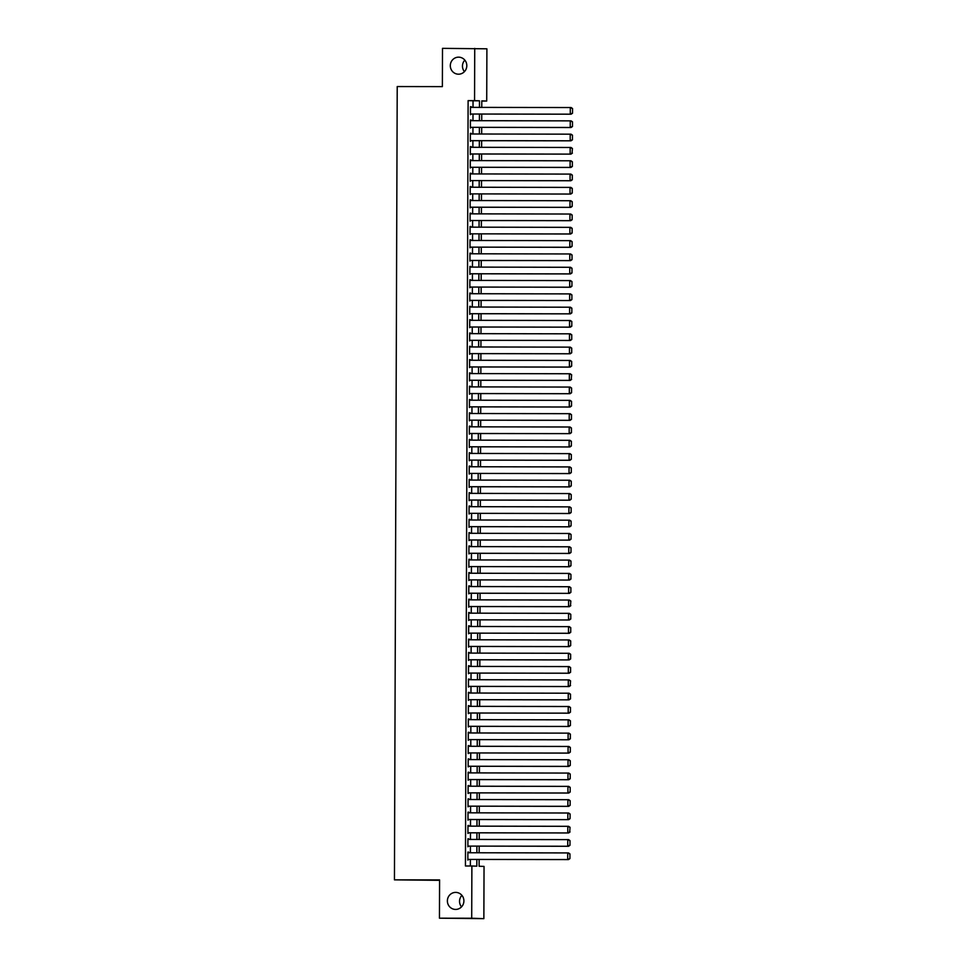 <?xml version="1.0" encoding="UTF-8"?>
<svg xmlns="http://www.w3.org/2000/svg" width="967" height="967" viewBox="0 0 967 967"><rect width="100%" height="100%" fill="white"/><g stroke="black" fill="none" stroke-linecap="round" stroke-linejoin="round"><path stroke-width="1.45" d="M455.675 892.396A8.522 8.256 91.9 0 1 463.894 901.051A8.522 8.256 91.9 0 1 455.348 909.427A8.522 8.256 91.9 0 1 447.383 900.761A8.522 8.256 91.9 0 1 455.675 892.396M458.588 57.162A8.522 8.256 91.9 0 1 466.807 65.829A8.522 8.256 91.9 0 1 458.273 74.193A8.522 8.256 91.9 0 1 450.308 65.526A8.522 8.256 91.9 0 1 458.588 57.162M461.525 906.877A8.522 8.256 91.9 0 1 461.912 895.357M464.438 71.643A8.522 8.256 91.9 0 1 464.837 60.123M439.586 880.321L394.439 879.849L397.219 86.546L442.366 86.619L442.499 48.35L486.897 48.809L486.715 101.051L481.784 100.882L481.759 107.385M481.784 101.051L486.715 101.051M479.136 859.458L479.112 866.239L484.044 866.408L483.863 918.65L471.703 918.239L471.884 865.997L476.816 866.166L476.84 859.445M471.703 918.239L439.453 918.191L483.863 918.65M468.693 852.761L467.871 852.084L467.847 860.074L468.669 859.433M468.729 839.441L467.919 838.776L467.883 846.766L468.717 846.125M468.777 826.132L467.968 825.467L467.931 833.457L468.753 832.817M468.826 812.824L468.004 812.159L467.98 820.149L468.802 819.508M468.874 799.516L468.052 798.851L468.028 806.829L468.85 806.2M468.922 786.207L468.101 785.542L468.076 793.52L468.898 792.88M468.971 772.887L468.149 772.222L468.125 780.212L468.947 779.571M469.019 759.578L468.197 758.914L468.161 766.904L468.995 766.263M469.055 746.27L468.246 745.605L468.209 753.595L469.031 752.955M469.104 732.962L468.282 732.297L468.258 740.287L469.08 739.646M469.152 719.653L468.33 718.989L468.306 726.966L469.128 726.338M469.2 706.345L468.379 705.668L468.354 713.658L469.176 713.017M469.249 693.025L468.427 692.36L468.403 700.35L469.225 699.709M469.297 679.716L468.475 679.052L468.451 687.041L469.273 686.401M469.333 666.408L468.524 665.743L468.487 673.733L469.321 673.092M469.382 653.1L468.572 652.435L468.536 660.413L469.358 659.784M469.43 639.791L468.608 639.127L468.584 647.104L469.406 646.476M469.478 626.483L468.657 625.806L468.632 633.796L469.454 633.155M469.527 613.163L468.705 612.498L468.681 620.488L469.503 619.847M469.575 599.854L468.753 599.189L468.729 607.179L469.551 606.539M469.624 586.546L468.802 585.881L468.765 593.871L469.599 593.23M469.66 573.238L468.85 572.573L468.814 580.551L469.636 579.922M469.708 559.929L468.886 559.264L468.862 567.242L469.684 566.602M469.757 546.621L468.935 545.944L468.91 553.934L469.732 553.293M469.805 533.3L468.983 532.636L468.959 540.626L469.781 539.985M469.853 519.992L469.031 519.327L469.007 527.317L469.829 526.677M469.902 506.684L469.08 506.019L469.043 514.009L469.877 513.368M469.938 493.375L469.128 492.711L469.092 500.688L469.914 500.06M469.986 480.067L469.164 479.39L469.14 487.38L469.962 486.739M470.035 466.747L469.213 466.082L469.188 474.072L470.01 473.431M470.083 453.438L469.261 452.774L469.237 460.763L470.059 460.123M470.131 440.13L469.309 439.465L469.285 447.455L470.107 446.814M470.18 426.822L469.358 426.157L469.333 434.135L470.155 433.506M470.216 413.513L469.406 412.849L469.37 420.826L470.204 420.198M470.264 400.205L469.454 399.528L469.418 407.518L470.24 406.877M470.313 386.885L469.491 386.22L469.466 394.21L470.288 393.569M470.361 373.576L469.539 372.911L469.515 380.901L470.337 380.261M470.409 360.268L469.587 359.603L469.563 367.593L470.385 366.952M470.458 346.96L469.636 346.295L469.611 354.273L470.433 353.644M470.506 333.651L469.684 332.986L469.648 340.964L470.482 340.336M470.542 320.343L469.732 319.666L469.696 327.656L470.518 327.015M470.591 307.022L469.769 306.358L469.744 314.348L470.566 313.707M470.639 293.714L469.817 293.049L469.793 301.039L470.615 300.399M470.687 280.406L469.865 279.741L469.841 287.731L470.663 287.09M470.736 267.097L469.914 266.433L469.889 274.41L470.711 273.782M470.784 253.789L469.962 253.112L469.938 261.102L470.76 260.461M470.82 240.469L470.01 239.804L469.974 247.794L470.808 247.153M470.869 227.16L470.059 226.496L470.022 234.485L470.844 233.845M470.917 213.852L470.095 213.187L470.071 221.177L470.893 220.536M470.965 200.544L470.143 199.879L470.119 207.857L470.941 207.228M471.014 187.235L470.192 186.571L470.167 194.548L470.989 193.92M471.062 173.927L470.24 173.25L470.216 181.24L471.038 180.599M471.11 160.607L470.288 159.942L470.252 167.932L471.086 167.291M471.147 147.298L470.337 146.633L470.3 154.623L471.122 153.983M471.195 133.99L470.373 133.325L470.349 141.315L471.171 140.674M471.243 120.682L470.421 120.017L470.397 127.995L471.219 127.366M473.02 107.373L473.044 100.798L468.113 100.628L465.441 865.985L471.884 865.997M470.373 865.997L470.385 859.445M470.409 852.761L470.433 846.125M470.458 839.453L470.482 832.817M470.506 826.132L470.53 819.508M470.554 812.824L470.578 806.2M470.603 799.516L470.627 792.892M470.651 786.207L470.675 779.583M470.687 772.899L470.711 766.263M470.736 759.591L470.76 752.955M470.784 746.27L470.808 739.646M470.832 732.962L470.856 726.338M470.881 719.653L470.905 713.03M470.929 706.345L470.953 699.709M470.965 693.037L470.989 686.401M471.014 679.716L471.038 673.092M471.062 666.408L471.086 659.784M471.11 653.1L471.134 646.476M471.159 639.791L471.183 633.167M471.207 626.483L471.231 619.847M471.255 613.175L471.267 606.539M471.292 599.854L471.316 593.23M471.34 586.546L471.364 579.922M471.388 573.238L471.413 566.614M471.437 559.929L471.461 553.305M471.485 546.621L471.509 539.985M471.533 533.313L471.558 526.677M471.57 519.992L471.594 513.368M471.618 506.684L471.642 500.06M471.666 493.375L471.691 486.752M471.715 480.067L471.739 473.431M471.763 466.759L471.787 460.123M471.811 453.45L471.836 446.814M471.86 440.13L471.872 433.506M471.896 426.822L471.92 420.198M471.944 413.513L471.969 406.889M471.993 400.205L472.017 393.569M472.041 386.897L472.065 380.261M472.089 373.576L472.114 366.952M472.138 360.268L472.162 353.644M472.174 346.96L472.198 340.336M472.222 333.651L472.247 327.027M472.271 320.343L472.295 313.707M472.319 307.035L472.343 300.399M472.367 293.714L472.392 287.09M472.416 280.406L472.44 273.782M472.452 267.097L472.476 260.474M472.5 253.789L472.525 247.153M472.549 240.481L472.573 233.845M472.597 227.172L472.621 220.536M472.645 213.852L472.67 207.228M472.694 200.544L472.718 193.92M472.742 187.235L472.754 180.611M472.778 173.927L472.803 167.291M472.827 160.619L472.851 153.983M472.875 147.298L472.899 140.674M472.923 133.99L472.948 127.366M472.972 120.682L472.996 114.058M471.292 107.373L470.47 106.708L470.445 114.686L471.267 114.058M439.453 918.191L439.586 879.922L394.439 879.849M468.113 100.628L474.555 100.641L474.737 48.398M479.463 107.385L479.487 100.81L474.555 100.641M476.864 852.773L476.888 846.137M476.912 839.453L476.936 832.829M476.961 826.144L476.985 819.52M476.997 812.836L477.021 806.212M477.045 799.528L477.069 792.892M477.094 786.219L477.118 779.583M477.142 772.911L477.166 766.275M477.19 759.591L477.214 752.967M477.239 746.282L477.263 739.658M477.287 732.974L477.299 726.35M477.323 719.666L477.347 713.03M477.372 706.357L477.396 699.721M477.42 693.037L477.444 686.413M477.468 679.728L477.493 673.105M477.517 666.42L477.541 659.796M477.565 653.112L477.589 646.488M477.601 639.803L477.625 633.167M477.65 626.495L477.674 619.859M477.698 613.175L477.722 606.551M477.746 599.866L477.771 593.242M477.795 586.558L477.819 579.934M477.843 573.25L477.867 566.626M477.879 559.941L477.903 553.305M477.928 546.633L477.952 539.997M477.976 533.313L478 526.689M478.024 520.004L478.049 513.38M478.073 506.696L478.097 500.072M478.121 493.388L478.145 486.752M478.169 480.079L478.182 473.443M478.206 466.759L478.23 460.135M478.254 453.45L478.278 446.827M478.302 440.142L478.327 433.518M478.351 426.834L478.375 420.21M478.399 413.525L478.423 406.889M478.447 400.217L478.472 393.581M478.484 386.897L478.508 380.273M478.532 373.588L478.556 366.964M478.58 360.28L478.605 353.656M478.629 346.972L478.653 340.348M478.677 333.663L478.701 327.027M478.725 320.355L478.75 313.719M478.774 307.035L478.786 300.411M478.81 293.726L478.834 287.102M478.858 280.418L478.883 273.794M478.907 267.11L478.931 260.474M478.955 253.801L478.979 247.165M479.003 240.493L479.028 233.857M479.052 227.172L479.076 220.549M479.088 213.864L479.112 207.24M479.136 200.556L479.161 193.932M479.185 187.247L479.209 180.611M479.233 173.939L479.257 167.303M479.281 160.619L479.306 153.995M479.33 147.31L479.354 140.686M479.366 134.002L479.39 127.378M479.414 120.694L479.439 114.07M481.747 114.07L481.723 120.694M481.699 127.378L481.675 134.002M481.651 140.686L481.626 147.322M481.602 153.995L481.578 160.631M481.554 167.315L481.53 173.939M481.506 180.624L481.481 187.247M481.469 193.932L481.445 200.556M481.421 207.24L481.397 213.864M481.373 220.549L481.348 227.185M481.324 233.857L481.3 240.493M481.276 247.177L481.252 253.801M481.228 260.486L481.203 267.11M481.179 273.794L481.167 280.418M481.143 287.102L481.119 293.726M481.095 300.411L481.07 307.047M481.046 313.719L481.022 320.355M480.998 327.039L480.974 333.663M480.95 340.348L480.925 346.972M480.901 353.656L480.877 360.28M480.865 366.964L480.841 373.6M480.817 380.273L480.792 386.909M480.768 393.593L480.744 400.217M480.72 406.902L480.696 413.525M480.672 420.21L480.647 426.834M480.623 433.518L480.599 440.142M480.575 446.827L480.563 453.463M480.539 460.135L480.514 466.771M480.49 473.455L480.466 480.079M480.442 486.764L480.418 493.388M480.394 500.072L480.369 506.696M480.345 513.38L480.321 520.004M480.297 526.689L480.273 533.325M480.261 539.997L480.236 546.633M480.212 553.317L480.188 559.941M480.164 566.626L480.14 573.25M480.115 579.934L480.091 586.558M480.067 593.242L480.043 599.878M480.019 606.551L479.995 613.187M479.983 619.859L479.958 626.495M479.934 633.18L479.91 639.803M479.886 646.488L479.862 653.112M479.837 659.796L479.813 666.42M479.789 673.105L479.765 679.741M479.741 686.413L479.717 693.049M479.692 699.733L479.68 706.357M479.656 713.042L479.632 719.666M479.608 726.35L479.584 732.974M479.559 739.658L479.535 746.282M479.511 752.967L479.487 759.603M479.463 766.275L479.439 772.911M479.414 779.595L479.39 786.219M479.378 792.904L479.354 799.528M479.33 806.212L479.306 812.836M479.281 819.52L479.257 826.156M479.233 832.829L479.209 839.465M479.185 846.137L479.161 852.773M473.044 100.798L479.487 100.81M470.47 106.733L471.292 106.733M470.421 120.041L471.243 120.041M470.373 133.349L471.195 133.349M470.337 146.658L471.159 146.658M470.288 159.966L471.11 159.978M470.24 173.286L471.062 173.286M470.192 186.595L471.014 186.595M470.143 199.903L470.965 199.903M470.095 213.211L470.917 213.211M470.059 226.52L470.869 226.52M470.01 239.84L470.832 239.84M469.962 253.149L470.784 253.149M469.914 266.457L470.736 266.457M469.865 279.765L470.687 279.765M469.817 293.074L470.639 293.074M469.769 306.382L470.591 306.394M469.732 319.702L470.554 319.702M469.684 333.011L470.506 333.011M469.636 346.319L470.458 346.319M469.587 359.627L470.409 359.627M469.539 372.936L470.361 372.936M469.491 386.244L470.313 386.256M469.454 399.564L470.276 399.564M469.406 412.873L470.228 412.873M469.358 426.181L470.18 426.181M469.309 439.489L470.131 439.489M469.261 452.798L470.083 452.798M469.213 466.118L470.035 466.118M469.164 479.427L469.986 479.427M469.128 492.735L469.95 492.735M469.08 506.043L469.902 506.043M469.031 519.352L469.853 519.352M468.983 532.66L469.805 532.66M468.935 545.98L469.757 545.98M468.886 559.289L469.708 559.289M468.85 572.597L469.672 572.597M468.802 585.905L469.624 585.905M468.753 599.214L469.575 599.214M468.705 612.522L469.527 612.534M468.657 625.842L469.478 625.842M468.608 639.151L469.43 639.151M468.572 652.459L469.382 652.459M468.524 665.767L469.346 665.767M468.475 679.076L469.297 679.076M468.427 692.384L469.249 692.396M468.379 705.705L469.2 705.705M468.33 719.013L469.152 719.013M468.282 732.321L469.104 732.321M468.246 745.63L469.068 745.63M468.197 758.938L469.019 758.938M468.149 772.258L468.971 772.258M468.101 785.567L468.922 785.567M468.052 798.875L468.874 798.875M468.004 812.183L468.826 812.183M467.968 825.492L468.79 825.492M467.919 838.8L468.741 838.812M467.871 852.12L468.693 852.12M470.47 107.373L571.122 107.542L572.561 108.546L572.537 113.199L572.561 108.546M572.21 113.187L570.288 114.179L470.445 114.021L571.11 114.203L570.288 114.179L570.3 107.518L572.222 108.534M571.11 114.203L572.537 113.199M470.421 120.682L571.086 120.863L572.512 121.854L572.488 126.508L572.512 121.854M572.162 126.496L570.24 127.487L470.397 127.33L571.062 127.511L570.24 127.487L570.264 120.827L572.174 121.842M571.062 127.511L572.488 126.508M470.373 133.99L571.038 134.171L572.464 135.162L572.44 139.816L572.464 135.162M470.349 140.674L571.014 140.819L570.192 140.795L570.216 134.135L572.138 135.15M470.349 140.65L570.192 140.795L572.113 139.804M571.014 140.819L572.44 139.816M470.325 147.298L570.989 147.48L572.416 148.471L572.065 153.124L572.416 148.471M470.3 153.983L570.965 154.14L570.143 154.104L570.167 147.455L572.089 148.459M470.3 153.958L570.143 154.104L572.065 153.124M570.965 154.14L572.404 153.124M470.288 160.607L570.941 160.788L572.367 161.779L572.355 166.445L572.367 161.779M572.029 166.433L570.095 167.412L470.264 167.267L570.917 167.448L570.095 167.412L570.119 160.764L572.041 161.767M570.917 167.448L572.355 166.445M470.24 173.927L570.893 174.096L572.319 175.087L572.307 179.753L572.319 175.087M571.981 179.741L570.047 180.732L470.216 180.575L570.868 180.756L570.047 180.732L570.071 174.072L571.993 175.075M570.868 180.756L572.307 179.753M470.192 187.235L570.844 187.405L572.271 188.408L572.259 193.062L572.271 188.408M571.932 193.049L570.01 194.041L470.167 193.883L570.82 194.065L570.01 194.041L570.022 187.38L571.944 188.396M570.82 194.065L572.259 193.062M470.143 200.544L570.808 200.725L572.234 201.716L572.21 206.37L572.234 201.716M470.119 207.228L570.784 207.373L569.962 207.349L569.986 200.689L571.896 201.704M470.119 207.192L569.962 207.349L571.884 206.358M570.784 207.373L572.21 206.37M470.095 213.852L570.76 214.033L572.186 215.025L572.162 219.678L572.186 215.025M571.835 219.666L569.914 220.657L470.071 220.512L570.735 220.681L569.914 220.657L569.938 214.009L571.86 215.012M570.735 220.681L572.162 219.678M470.047 227.16L570.711 227.342L572.138 228.333L572.126 232.999L572.138 228.333M571.787 232.987L569.865 233.966L470.022 233.821L570.687 234.002L569.865 233.966L569.889 227.318L571.811 228.321M570.687 234.002L572.126 232.999M469.998 240.469L570.663 240.65L572.089 241.641L572.077 246.307L572.089 241.641M571.751 246.295L569.817 247.274L469.986 247.129L570.639 247.31L569.817 247.274L569.841 240.626L571.763 241.629M570.639 247.31L572.077 246.307M469.962 253.789L570.615 253.958L572.041 254.95L572.029 259.615L572.041 254.95M469.938 260.461L570.59 260.619L569.768 260.594L569.793 253.934L571.715 254.95M469.938 260.437L569.768 260.594L571.702 259.603M570.59 260.619L572.029 259.615M469.914 267.097L570.566 267.279L571.993 268.27L571.981 272.924L571.993 268.27M469.889 273.782L570.542 273.927L569.72 273.903L569.744 267.243L571.666 268.258M469.889 273.746L569.72 273.903L571.654 272.912M570.542 273.927L571.981 272.924M469.865 280.406L570.518 280.587L571.956 281.578L571.932 286.232L571.956 281.578M571.606 286.22L569.684 287.211L469.841 287.054L570.506 287.235L569.684 287.211L569.708 280.551L571.618 281.566M570.506 287.235L571.932 286.232M469.817 293.714L570.482 293.895L571.908 294.887L571.884 299.54L571.908 294.887M571.557 299.528L569.636 300.519L469.793 300.374L570.457 300.544L569.636 300.519L569.66 293.871L571.582 294.875M570.457 300.544L571.884 299.54M469.769 307.022L570.433 307.204L571.86 308.195L571.835 312.861L571.86 308.195M469.744 313.707L570.409 313.864L569.587 313.828L569.611 307.18L571.533 308.183M469.744 313.683L569.587 313.828L571.509 312.849M570.409 313.864L571.835 312.861M469.72 320.331L570.385 320.512L571.811 321.503L571.799 326.169L571.811 321.503M469.696 327.015L570.361 327.172L569.539 327.148L569.563 320.488L571.485 321.491M469.696 326.991L569.539 327.148L571.461 326.157M570.361 327.172L571.799 326.169M469.684 333.651L570.337 333.82L571.763 334.824L571.751 339.477L571.763 334.824M571.424 339.465L569.49 340.457L469.66 340.299L570.312 340.481L569.49 340.457L569.515 333.796L571.437 334.812M570.312 340.481L571.751 339.477M469.636 346.96L570.288 347.141L571.715 348.132L571.702 352.786L571.715 348.132M571.376 352.774L569.442 353.765L469.611 353.608L570.264 353.789L569.442 353.765L569.466 347.105L571.388 348.12M570.264 353.789L571.702 352.786M469.587 360.268L570.24 360.449L571.666 361.44L571.654 366.094L571.666 361.44M469.563 366.952L570.216 367.097L569.406 367.073L569.418 360.413L571.34 361.428M469.563 366.928L569.406 367.073L571.328 366.082M570.216 367.097L571.654 366.094M469.539 373.576L570.204 373.758L571.63 374.749L571.279 379.402L571.63 374.749M469.515 380.261L570.179 380.418L569.358 380.382L569.382 373.733L571.292 374.737M469.515 380.236L569.358 380.382L571.279 379.402M570.179 380.418L571.606 379.402M469.491 386.885L570.155 387.066L571.582 388.057L571.557 392.723L571.582 388.057M571.231 392.711L569.309 393.69L469.466 393.545L570.131 393.726L569.309 393.69L569.333 387.042L571.255 388.045M570.131 393.726L571.557 392.723M469.442 400.193L570.107 400.374L571.533 401.365L571.521 406.031L571.533 401.365M571.183 406.019L569.261 407.01L469.418 406.853L570.083 407.034L569.261 407.01L569.285 400.35L571.207 401.353M570.083 407.034L571.521 406.031M469.406 413.513L570.059 413.683L571.485 414.686L571.473 419.34L571.485 414.686M571.146 419.327L569.212 420.319L469.382 420.162L570.034 420.343L569.212 420.319L569.237 413.658L571.159 414.674M570.034 420.343L571.473 419.34M469.358 426.822L570.01 427.003L571.437 427.994L571.424 432.648L571.437 427.994M469.333 433.506L569.986 433.651L569.164 433.627L569.188 426.967L571.11 427.982M469.333 433.47L569.164 433.627L571.098 432.636M569.986 433.651L571.424 432.648M469.309 440.13L569.962 440.311L571.388 441.303L571.376 445.956L571.388 441.303M571.05 445.944L569.116 446.935L469.285 446.79L569.938 446.959L569.116 446.935L569.14 440.287L571.062 441.29M569.938 446.959L571.376 445.956M469.261 453.438L569.926 453.62L571.352 454.611L571.328 459.277L571.352 454.611M571.001 459.265L569.08 460.244L469.237 460.099L569.901 460.28L569.08 460.244L569.104 453.596L571.014 454.599M569.901 460.28L571.328 459.277M469.213 466.747L569.877 466.928L571.304 467.919L571.279 472.585L571.304 467.919M570.953 472.573L569.031 473.552L469.188 473.407L569.853 473.588L569.031 473.552L569.055 466.904L570.977 467.907M569.853 473.588L571.279 472.585M469.164 480.067L569.829 480.236L571.255 481.228L571.243 485.893L571.255 481.228M469.14 486.739L569.805 486.897L568.983 486.872L569.007 480.212L570.929 481.228M469.14 486.715L568.983 486.872L570.905 485.881M569.805 486.897L571.243 485.893M469.116 493.375L569.781 493.557L571.207 494.548L571.195 499.202L571.207 494.548M469.104 500.06L569.756 500.205L568.934 500.181L568.959 493.521L570.881 494.536M469.104 500.024L568.934 500.181L570.868 499.19M569.756 500.205L571.195 499.202M469.08 506.684L569.732 506.865L571.159 507.856L571.146 512.51L571.159 507.856M570.82 512.498L568.886 513.489L469.055 513.332L569.708 513.513L568.886 513.489L568.91 506.829L570.832 507.844M569.708 513.513L571.146 512.51M469.031 519.992L569.684 520.173L571.11 521.165L571.098 525.818L571.11 521.165M570.772 525.806L568.838 526.797L469.007 526.652L569.66 526.822L568.838 526.797L568.862 520.149L570.784 521.153M569.66 526.822L571.098 525.818M468.983 533.3L569.636 533.482L571.062 534.473L571.05 539.139L571.062 534.473M468.959 539.985L569.623 540.142L568.801 540.106L568.814 533.458L570.735 534.461M468.959 539.961L568.801 540.106L570.723 539.127M569.623 540.142L571.05 539.139M468.935 546.609L569.599 546.79L571.026 547.781L571.001 552.447L571.026 547.781M468.91 553.293L569.575 553.45L568.753 553.426L568.777 546.766L570.687 547.769M468.91 553.269L568.753 553.426L570.675 552.435M569.575 553.45L571.001 552.447M468.886 559.929L569.551 560.098L570.977 561.102L570.953 565.755L570.977 561.102M570.627 565.743L568.705 566.735L468.862 566.577L569.527 566.759L568.705 566.735L568.729 560.074L570.651 561.09M569.527 566.759L570.953 565.755M468.838 573.238L569.503 573.419L570.929 574.41L570.917 579.064L570.929 574.41M570.578 579.052L568.656 580.043L468.814 579.886L569.478 580.067L568.656 580.043L568.681 573.383L570.603 574.398M569.478 580.067L570.917 579.064M468.802 586.546L569.454 586.727L570.881 587.718L570.868 592.372L570.881 587.718M468.777 593.23L569.43 593.375L568.608 593.351L568.632 586.691L570.554 587.706M468.777 593.206L568.608 593.351L570.542 592.36M569.43 593.375L570.868 592.372M468.753 599.854L569.406 600.036L570.832 601.027L570.494 605.68L570.832 601.027M468.729 606.539L569.382 606.696L568.56 606.66L568.584 600.011L570.506 601.015M468.729 606.514L568.56 606.66L570.494 605.68M569.382 606.696L570.82 605.68M468.705 613.163L569.358 613.344L570.784 614.335L570.772 619.001L570.784 614.335M570.445 618.989L568.523 619.968L468.681 619.823L569.333 620.004L568.523 619.968L568.536 613.32L570.457 614.323M569.333 620.004L570.772 619.001M468.657 626.471L569.321 626.652L570.748 627.643L570.723 632.309L570.748 627.643M570.397 632.297L568.475 633.288L468.632 633.131L569.297 633.312L568.475 633.288L568.499 626.628L570.409 627.631M569.297 633.312L570.723 632.309M468.608 639.791L569.273 639.961L570.699 640.964L570.675 645.618L570.699 640.964M570.349 645.605L568.427 646.597L468.584 646.439L569.249 646.621L568.427 646.597L568.451 639.936L570.373 640.952M569.249 646.621L570.675 645.618M468.56 653.1L569.225 653.281L570.651 654.272L570.639 658.926L570.651 654.272M468.536 659.784L569.2 659.929L568.378 659.905L568.403 653.245L570.325 654.26M468.536 659.748L568.378 659.905L570.3 658.914M569.2 659.929L570.639 658.926M468.512 666.408L569.176 666.589L570.603 667.581L570.59 672.234L570.603 667.581M570.264 672.222L568.33 673.213L468.499 673.068L569.152 673.237L568.33 673.213L568.354 666.553L570.276 667.568M569.152 673.237L570.59 672.234M468.475 679.716L569.128 679.898L570.554 680.889L570.216 685.543L570.554 680.889M570.216 685.543L568.282 686.522L468.451 686.377L569.104 686.558L568.282 686.522L568.306 679.874L570.228 680.877M569.104 686.558L570.542 685.543M468.427 693.025L569.08 693.206L570.506 694.197L570.494 698.863L570.506 694.197M570.167 698.851L568.233 699.83L468.403 699.685L569.055 699.866L568.233 699.83L568.258 693.182L570.179 694.185M569.055 699.866L570.494 698.863M468.379 706.345L569.031 706.514L570.47 707.506L570.445 712.171L570.47 707.506M468.354 713.017L569.019 713.175L568.197 713.15L568.221 706.49L570.131 707.506M468.354 712.993L568.197 713.15L570.119 712.159M569.019 713.175L570.445 712.171M468.33 719.653L568.995 719.835L570.421 720.826L570.397 725.48L570.421 720.826M468.306 726.326L568.971 726.483L568.149 726.459L568.173 719.799L570.095 720.814M468.306 726.302L568.149 726.459L570.071 725.468M568.971 726.483L570.397 725.48M468.282 732.962L568.947 733.143L570.373 734.134L570.349 738.788L570.373 734.134M570.022 738.776L568.1 739.767L468.258 739.61L568.922 739.791L568.1 739.767L568.125 733.107L570.047 734.122M568.922 739.791L570.349 738.788M468.233 746.27L568.898 746.451L570.325 747.443L570.312 752.096L570.325 747.443M569.974 752.084L568.052 753.075L468.209 752.93L568.874 753.1L568.052 753.075L568.076 746.427L569.998 747.431M568.874 753.1L570.312 752.096M468.197 759.578L568.85 759.76L570.276 760.751L570.264 765.417L570.276 760.751M468.173 766.263L568.826 766.42L568.004 766.384L568.028 759.736L569.95 760.739M468.173 766.239L568.004 766.384L569.938 765.405M568.826 766.42L570.264 765.417M468.149 772.887L568.801 773.068L570.228 774.059L570.216 778.725L570.228 774.059M468.125 779.571L568.777 779.728L567.955 779.692L567.98 773.044L569.901 774.047M468.125 779.547L567.955 779.692L569.889 778.713M568.777 779.728L570.216 778.725M468.101 786.207L568.753 786.376L570.179 787.368L570.167 792.033L570.179 787.368M569.841 792.021L567.919 793.013L468.076 792.855L568.729 793.037L567.919 793.013L567.931 786.352L569.853 787.368M568.729 793.037L570.167 792.033M468.052 799.516L568.717 799.697L570.143 800.688L570.119 805.342L570.143 800.688M569.793 805.33L567.871 806.321L468.028 806.164L568.693 806.345L567.871 806.321L567.895 799.661L569.805 800.676M568.693 806.345L570.119 805.342M468.004 812.824L568.669 813.005L570.095 813.996L570.071 818.65L570.095 813.996M467.98 819.508L568.644 819.653L567.822 819.629L567.847 812.969L569.768 813.984M467.98 819.484L567.822 819.629L569.744 818.638M568.644 819.653L570.071 818.65M467.955 826.132L568.62 826.314L570.047 827.305L569.696 831.958L570.047 827.305M467.931 832.817L568.596 832.962L567.774 832.938L567.798 826.289L569.72 827.293M467.931 832.792L567.774 832.938L569.696 831.958M568.596 832.962L570.034 831.958M467.919 839.441L568.572 839.622L569.998 840.613L569.986 845.279L569.998 840.613M569.66 845.267L567.726 846.246L467.895 846.101L568.548 846.282L567.726 846.246L567.75 839.598L569.672 840.601M568.548 846.282L569.986 845.279M467.871 852.749L568.523 852.93L569.95 853.921L569.938 858.587L569.95 853.921M569.611 858.575L567.677 859.566L467.847 859.409L568.499 859.59L567.677 859.566L567.702 852.906L569.623 853.909M568.499 859.59L569.938 858.587"/></g></svg>
